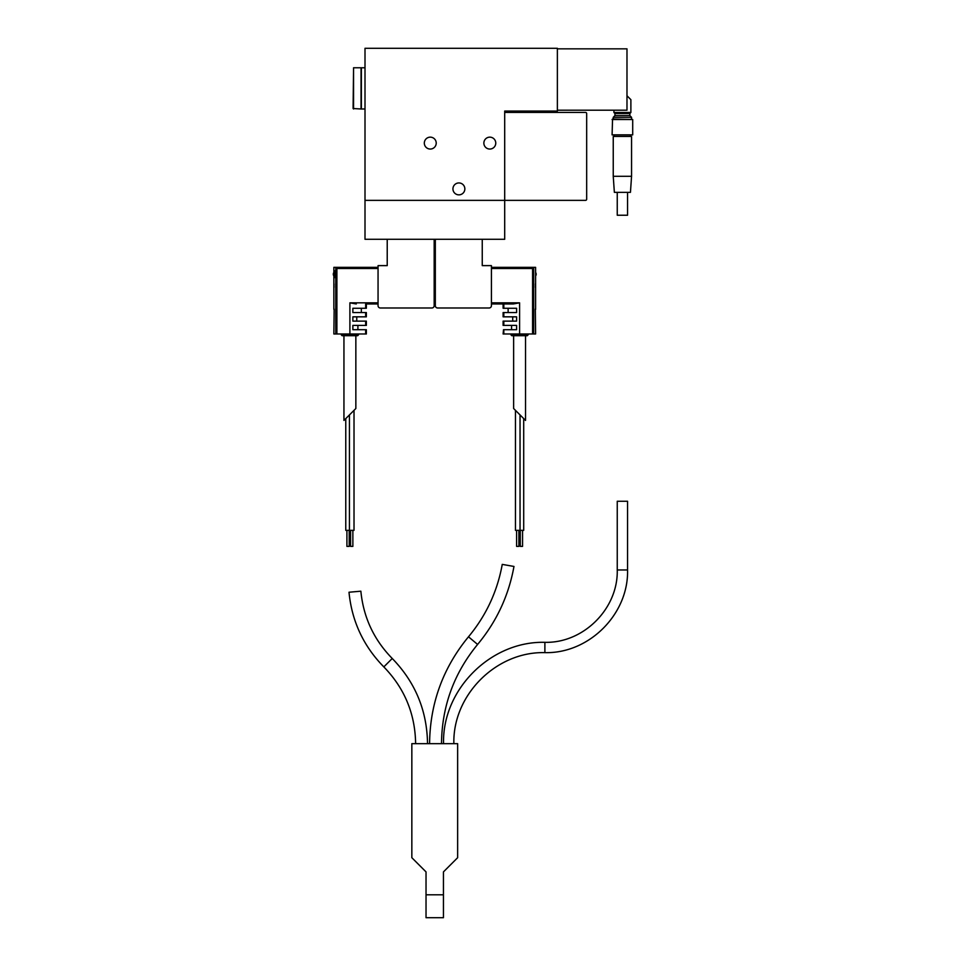 <?xml version="1.0" encoding="UTF-8"?>
<svg xmlns="http://www.w3.org/2000/svg" width="966" height="966" viewBox="0 0 966 966"><rect width="100%" height="100%" fill="white"/><g stroke="black" fill="none" stroke-linecap="round" stroke-linejoin="round"><path stroke-width="1.45" d="M626.982 95.767L630.883 99.667L630.883 112.491L613.929 112.491L613.929 110.196M557.37 110.196L626.982 110.196L626.982 48.831L557.37 48.831M365.003 48.3L365.003 239.29L504.699 239.29L504.699 111.042L557.37 111.042L557.37 48.3L365.003 48.3M495.763 143.101A5.953 5.953 0 0 1 486.84 148.257A5.953 5.953 0 0 1 486.84 137.945A5.953 5.953 0 0 1 495.763 143.101M464.851 188.901A5.953 5.953 0 0 1 455.916 194.057A5.953 5.953 0 0 1 455.916 183.745A5.953 5.953 0 0 1 464.851 188.901M436.221 143.101A5.953 5.953 0 0 1 427.298 148.257A5.953 5.953 0 0 1 427.298 137.945A5.953 5.953 0 0 1 436.221 143.101M365.003 200.36L585.541 200.36A1.147 1.147 0 0 0 586.676 199.213L586.676 113.565A1.147 1.147 0 0 0 585.541 112.418L504.699 112.418M435.316 239.29L435.316 305.691A2.294 2.294 0 0 0 437.598 307.985L489.122 307.985A2.294 2.294 0 0 0 491.416 305.691L491.416 265.626L482.251 265.626L482.251 239.29M387.221 239.29L387.221 265.626L378.056 265.626L378.056 305.691A2.294 2.294 0 0 0 380.35 307.985L431.874 307.985A2.294 2.294 0 0 0 434.169 305.691L434.169 239.29M630.883 112.491L629.844 113.517L614.956 113.517L613.929 112.491M629.844 113.517L629.844 115.606L614.956 115.606L613.241 117.333L613.241 119.059M629.844 115.606L631.559 117.333L613.241 117.333M353.556 67.765L353.097 108.53L361.043 108.989L361.043 67.765L353.556 67.765L353.556 108.989M365.003 67.765L361.381 67.765L361.381 108.989L365.003 108.989M443.442 894.806L443.442 871.9L457.642 857.699L457.642 743.663L411.842 743.663L411.842 857.699L426.03 871.9L426.03 894.806L443.442 894.806L443.442 917.7L426.03 917.7L426.03 894.806M415.621 743.663C415.175 713.862 404.585 688.287 383.828 666.902C363.457 646.097 351.841 621.21 349.004 592.23L360.861 591.192C363.421 617.31 373.89 639.733 392.244 658.486L383.828 666.902M429.58 743.663C430.003 703.477 442.971 667.844 468.486 636.799C486.091 615.62 497.345 591.482 502.248 564.385L513.972 566.45C508.696 595.636 496.572 621.633 477.602 644.443L468.486 636.799M443.551 743.663C442.162 689.507 490.74 640.929 544.884 642.33C583.561 643.32 618.252 608.628 617.25 569.964L627.562 569.964C628.697 614.147 589.055 653.777 544.884 652.63L544.884 642.33M617.25 569.964L617.25 501.257L627.562 501.257L627.562 569.964M334.067 285.091L333.934 285.091A11.387 11.387 0 0 1 334.043 283.956M334.043 287.361A11.387 11.387 0 0 1 333.934 286.226L334.067 286.226M334.683 270.77L334.683 277.64M378.056 267.341L333.862 267.341L335.721 267.341L336.892 268.488L336.892 333.982L366.355 333.982L366.355 329.696L352.868 329.696L352.868 325.409L352.868 329.696M333.862 333.403L334.164 309.06L333.862 333.982L336.892 333.982M333.862 309.361L333.862 275.926M343.944 420.427L355.85 408.521L343.944 420.427L343.944 335.697L357.674 335.697L342.109 335.697L341.312 334.888L358.483 334.888L357.674 335.697M365.655 312.549L366.355 312.549L366.355 316.836L365.655 316.836L365.655 312.549L352.868 312.549L352.868 308.263L365.655 308.263L365.655 303.976L378.056 303.976L365.655 303.976M352.868 321.123L352.868 316.836L352.868 321.123L366.355 321.123L366.355 325.409L352.868 325.409M365.655 316.836L352.868 316.836M349.897 333.982L349.897 302.829L356.273 303.976L349.897 302.829L378.056 302.829M366.355 303.976L366.355 308.263L365.655 308.263M353.097 411.262L354.015 410.345L354.015 530.346L345.768 530.346L345.768 418.592M349.438 414.933L349.438 530.346M350.586 530.346L350.586 546.382L352.868 546.382L352.868 530.346L352.868 546.382M346.915 530.346L346.915 546.382L349.209 546.382L349.209 530.346M535.43 283.956A11.387 11.387 0 0 1 535.538 285.091L535.405 285.091M535.405 286.226L535.538 286.226A11.387 11.387 0 0 1 535.43 287.361M491.416 268.488L532.58 268.488L533.751 267.341L535.611 267.341L491.416 267.341M503.503 333.982L503.503 329.696L503.117 333.982L535.611 333.982L535.321 309.06L535.611 333.403M535.611 267.341L535.611 309.361M513.634 408.521L513.634 335.697L525.54 335.697L525.54 420.427L513.634 408.521L515.458 410.345L515.458 530.346L523.705 530.346L523.705 418.592L525.54 420.427M503.503 329.696L516.605 329.696L516.605 325.409L503.117 325.409L503.117 321.123L516.605 321.123L516.605 316.836L503.117 316.836L503.117 312.549L516.605 312.549L516.605 308.263L503.117 308.263L503.117 303.976L513.212 303.976L519.587 302.829L491.416 302.829M503.117 303.976L491.416 303.976L513.212 303.976L519.587 302.829L519.587 333.982M528.173 334.888L510.99 334.888L511.799 335.697L527.364 335.697L528.173 333.982M516.375 411.262L515.458 410.345M520.046 414.933L520.046 530.346M516.605 546.382L516.605 530.346L516.605 546.382L518.899 546.382L518.899 530.346M520.276 530.346L520.276 546.382L522.558 546.382L522.558 530.346M632.706 119.518L612.553 119.059L612.094 134.866L632.706 134.866L632.706 119.518L612.094 119.518M632.706 134.866L612.094 134.866M630.424 135.325L630.424 136.46M631.559 136.46L613.241 136.46L613.241 176.307L631.559 176.307L631.559 136.46M631.559 176.307L630.448 192.343L614.364 192.343L613.241 176.307M627.562 192.343L627.562 215.237L617.25 215.237L617.25 192.343M335.782 267.365L335.782 333.982M365.655 333.982L365.655 329.696M365.655 325.409L365.655 321.123M365.969 333.982L365.969 329.696M365.969 325.409L365.969 321.123M365.969 316.836L365.969 312.549M365.969 308.263L365.969 303.976M336.892 268.488L378.056 268.488M533.691 267.365L533.691 333.982M503.503 325.409L503.503 321.123M503.503 316.836L503.503 312.549M503.503 308.263L503.503 303.976M503.817 333.982L503.817 329.696M503.817 325.409L503.817 321.123M503.817 316.836L503.817 312.549M503.817 308.263L503.817 303.976M532.58 268.488L532.58 333.982M614.956 113.517L614.956 115.606M631.559 117.333L631.559 119.059M427.527 743.663C427.044 710.602 415.283 682.201 392.244 658.486M441.498 743.663C441.885 706.351 453.923 673.278 477.602 644.443M453.863 743.663C452.607 695.025 496.246 651.374 544.884 652.63M333.862 267.341L333.862 272.497M355.85 408.521L355.85 335.697M357.903 329.696L357.903 325.409M356.768 321.123L356.768 316.836M361.344 312.549L361.344 308.263M358.483 334.888L358.483 333.982M341.312 334.888L341.312 333.982M335.033 271.579A2.862 2.862 0 0 0 335.033 276.844M511.569 329.696L511.569 325.409M512.717 321.123L512.717 316.836M508.128 312.549L508.128 308.263M510.99 334.888L510.99 333.982M535.611 275.926A2.862 2.862 0 0 0 535.611 272.497M614.388 135.325L614.388 136.46"/></g></svg>
